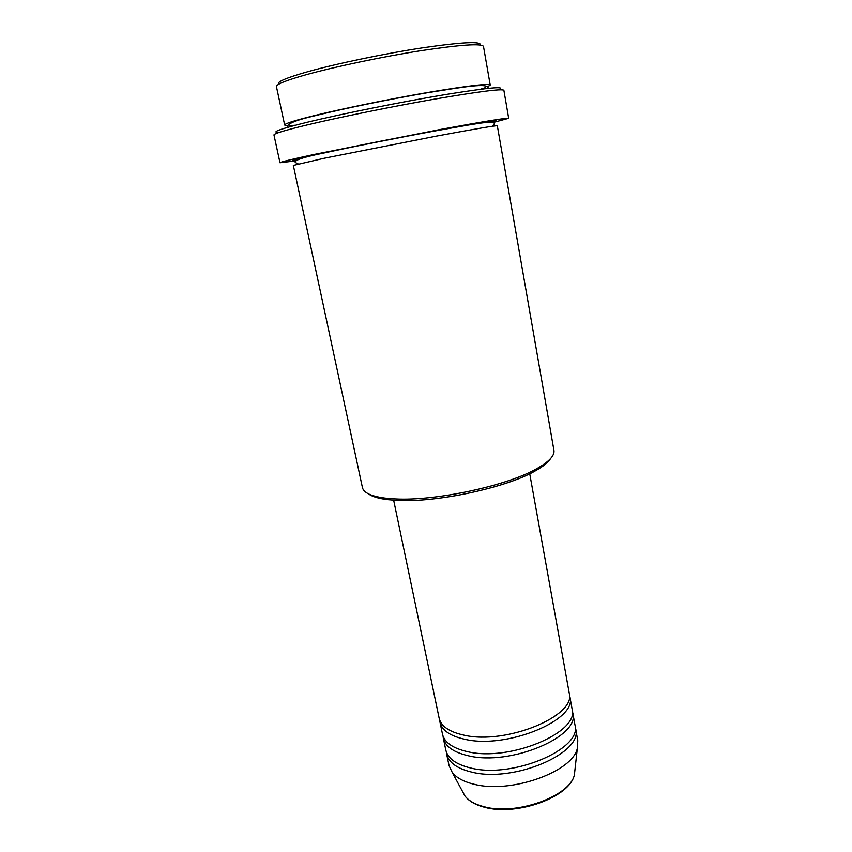 <?xml version="1.0" encoding="UTF-8"?>
<svg xmlns="http://www.w3.org/2000/svg" width="852" height="852" viewBox="0 0 852 852"><rect width="100%" height="100%" fill="white"/><g stroke="black" fill="none" stroke-linecap="round" stroke-linejoin="round"><path stroke-width="1.28" d="M393.656 500.23L439.163 718.268C441.048 726.298 449.313 731.921 463.957 735.148C506.067 745.159 576.889 715.659 569.2 692.985L529.72 473.776M439.738 720.217L440.005 722.251C441.9 730.334 450.165 736.011 464.798 739.28C506.897 749.409 577.645 719.823 569.924 697L569.402 695.019M440.005 722.251L442.486 734.19C444.424 742.422 452.7 748.237 467.322 751.624C509.379 762.114 579.871 732.273 572.086 708.992L569.924 697M443.051 736.128L443.317 738.151C445.255 746.437 453.541 752.295 468.153 755.724C510.21 766.331 580.606 736.405 572.8 712.975L572.299 711.005M443.317 738.151L445.788 749.994C447.758 758.45 456.054 764.436 470.655 767.982C512.67 778.941 582.821 748.77 574.951 724.892L572.8 712.975M446.341 751.933L446.608 753.935C448.599 762.433 456.885 768.472 471.497 772.05C513.49 783.126 583.556 752.88 575.664 728.854L575.164 726.894M278.806 84.178C276.186 82.09 285.899 77.905 307.934 71.643C336.966 63.527 385.338 53.463 423.103 47.733C462.444 42.046 481.518 41.141 480.358 45.007M490.23 85.094L483.478 46.381C481.476 43.26 460.559 44.709 420.707 50.705C382.569 56.701 335.337 66.616 306.635 74.571C286.197 80.312 276.123 84.337 276.431 86.627L284.664 125.052C284.557 123.657 294.717 120.441 315.144 115.403C343.814 108.406 390.727 98.843 428.46 92.367C467.886 85.743 488.473 83.326 490.23 85.094L487.578 86.819M550.605 458.557C548.219 462.391 543.15 466.491 535.386 470.837C506.706 487.61 436.309 502.765 397.128 500.422L387.298 499.623C378.48 498.495 372.239 496.599 368.586 493.936M395.062 498.91C435.212 501.274 507.59 485.704 536.962 468.557C549.125 461.656 554.78 455.586 553.928 450.335L497.323 125.776C495.821 125.404 475.586 128.844 436.607 136.086L324.079 158.28L293.333 165.437L362.43 487.557C363.602 492.744 371.121 496.258 384.987 498.1L395.062 498.91M278.817 132.529C270.372 132.39 280.393 128.822 308.882 121.847C343.345 113.55 402.495 101.707 445.319 94.583C489.41 87.458 507.121 85.882 498.463 89.843M508.687 118.3L503.873 90.28C502.052 88.587 479.026 91.515 434.776 99.088C392.346 106.5 339.522 117.214 307.583 124.829C285.047 130.249 273.843 133.636 273.961 134.978L279.988 162.764C280.02 162.125 291.299 159.388 313.824 154.521L440.399 129.451C484.298 121.389 507.057 117.682 508.687 118.3L493.233 122.486M295.367 125.223L289.968 125.617M287.774 125.659L284.664 125.052M485.523 87.596L480.379 89.268M446.608 753.935L449.068 765.703L452.274 772.476C456.48 777.823 463.712 781.742 473.978 784.223C510.636 794.096 573.13 771.656 577.358 748.162L577.794 740.686L575.664 728.854M295.889 160.847L279.988 162.764M462.423 791.306L464.947 795.981C468.738 800.859 475.15 804.458 484.17 806.759C516.323 815.854 570.531 796.098 574.408 774.702L574.993 769.42M296.975 160.112C285.889 161.497 294.558 159.111 322.972 152.955C355.614 145.958 411.527 134.978 450.261 127.97C489.943 120.899 503.841 118.982 491.945 122.219M577.358 748.162L574.408 774.702C570.233 797.067 516.738 816.386 484.564 807.281C475.459 804.927 468.919 801.157 464.947 795.981L452.274 772.476M535.386 470.837L536.962 468.557M488.239 88.331L488.217 88.15C487.887 82.601 464.372 86.851 426.948 92.804C389.737 99.194 343.803 108.555 315.879 115.51C295.719 120.1 286.325 123.977 287.678 127.129L287.72 127.31M298.264 163.967L295.239 162.455C294.185 160.208 303.685 157.077 323.76 153.062C351.546 146.981 396.979 137.981 433.753 131.187C470.687 124.743 494.022 119.674 494.437 123.742L492.211 126.266M387.298 499.623L384.987 498.1"/></g></svg>

